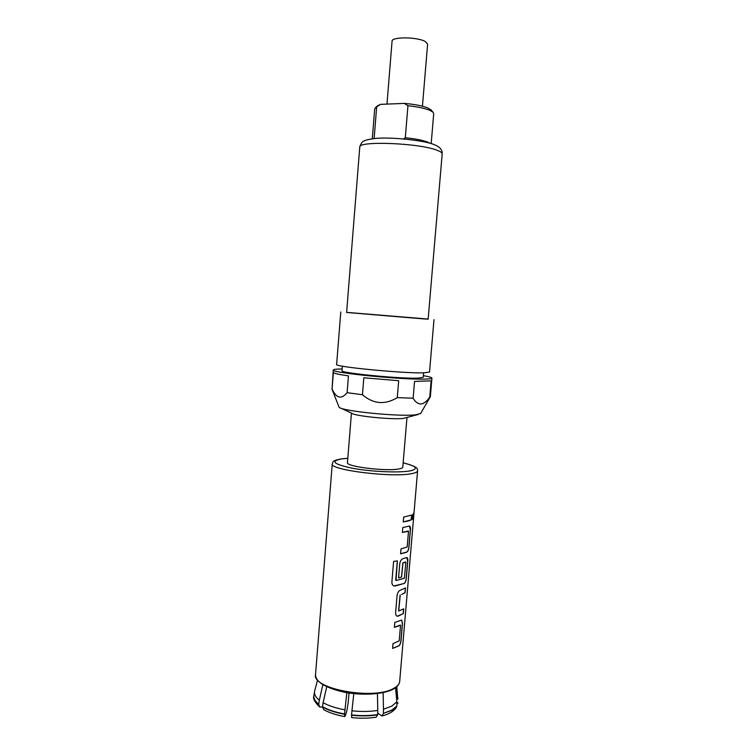 <?xml version="1.0" encoding="UTF-8"?>
<svg xmlns="http://www.w3.org/2000/svg" width="756" height="756" viewBox="0 0 756 756"><rect width="100%" height="100%" fill="white"/><g stroke="black" fill="none" stroke-linecap="round" stroke-linejoin="round"><path stroke-width="1.13" d="M412.559 519.485L413.286 513.456M412.275 517L412.634 519.514L413.334 513.447L412.275 517M400.302 625.089L394.386 627.291M398.818 645.822L398.922 645.851C400.075 644.859 400.793 642.969 401.058 640.2L402.475 623.511L401.625 620.043L402.372 623.492L400.954 640.171C400.68 642.95 399.971 644.84 398.818 645.822L392.6 648.374M405.386 588.026L404.98 592.723L401.748 594.433L405.093 592.742L405.5 587.941L400.283 590.247C398.592 590.984 397.524 592.742 397.061 595.52L395.634 612.502C395.558 614.59 396.106 615.838 397.269 616.235L403.317 613.636L403.723 608.854L398.714 610.971L400.245 594.963M403.61 608.939L403.213 613.617L398.091 616.187M405.651 561.973L402.863 562.908L405.877 562.256L404.375 578.255L395.983 580.542L397.401 560.924L393.621 561.396L391.891 581.978C391.825 584.057 392.515 585.38 393.942 585.957L404.214 583.471C405.358 582.63 406.066 580.816 406.341 578.028L407.767 561.198C407.947 558.958 407.626 557.73 406.822 557.493L402.948 558.703C401.266 559.374 400.189 561.103 399.735 563.891L398.554 577.858L401.578 577.102L402.957 562.927M406.832 557.503L407.664 561.179L406.237 578.009C405.963 580.797 405.254 582.602 404.11 583.452L395.048 586.032M402.863 562.908L401.483 577.074L398.563 577.811M408.334 531.014L402.39 532.413M409.45 526.025L410.328 529.833L408.892 546.73C408.618 549.517 407.909 551.294 406.766 552.06L400.585 553.761M411.576 515.072L411.17 519.835L403.269 521.952L407.966 521.045L411.283 519.854L411.699 515.016L403.685 517.085L403.269 521.99M383.358 713.362L391.929 710.328L396.834 705.972L391.958 710.045L383.358 713.362L383.481 709.26L391.986 706.019L396.843 701.766L395.549 687.714M398.922 645.851L392.6 648.431L393.007 643.611L399.215 640.833L400.519 625.354L394.377 627.348L394.783 622.509L401.625 620.043M405.282 552.655L400.585 553.808L401.001 548.922L407.172 546.975L408.505 531.298L402.39 532.451L402.797 527.546L409.431 526.025C410.281 526.252 410.612 527.527 410.432 529.852L408.996 546.749C408.722 549.536 408.013 551.313 406.879 552.088L405.282 552.655M418.172 414.496L403.213 418.437C391.778 419.778 354.592 416.036 351.852 413.296L340.89 408.145M406.955 417.671L402.797 467.17C402.721 467.898 401.445 468.484 398.979 468.928C386.325 471.612 345.492 466.537 347.458 462.615L351.436 413.107M422.443 106.199L427.612 44.15L425.392 41.599C417.69 36.846 391.457 36.6 392.062 41.23L386.968 104.092M377.679 105.746L380.523 104.356L404.365 103.402C414.902 104.309 422.84 105.878 428.189 108.08L431.27 110.149M431.185 143.631L433.708 113.608L433.037 112.228L430.079 110.433C425.155 108.373 417.775 106.794 407.947 105.717L405.301 137.724C415.12 138.764 422.491 140.181 427.433 141.986L430.107 143.309M342.345 366.15L341.986 370.667C339.16 372.878 399.99 378.926 417.983 378.132L423.209 377.339L423.596 372.831M442.184 153.903L428.151 319.174L423.001 318.843L346.617 312.474L359.761 147.127C361.784 141.911 361.406 140.219 375.241 138.461C391.05 136.76 425.704 140.607 434.426 144.736C439.907 146.872 442.496 149.924 442.184 153.903C442.26 152.797 440.616 151.606 437.251 150.331C419.665 143.026 357.579 140.607 359.761 147.127M331.856 388.754L339.094 407.304C342.534 411.16 398.686 416.783 415.346 414.864L420.657 413.475L430.258 396.843M413.126 398.214C415.309 402.003 417.945 403.94 421.016 404.016C424.116 403.477 427.027 401.19 429.739 397.183L431.137 380.854L414.543 381.411L413.126 398.214L397.278 397.647L398.686 380.703L363.816 377.783L362.445 394.726C373.379 404.073 384.993 405.046 397.278 397.647M362.445 394.726L347.117 392.676L348.459 375.893C339.746 374.626 334.719 373.558 333.358 372.689L332.073 389C336.307 398.365 341.315 399.593 347.117 392.676M332.073 389L333.264 369.996C333.424 369.391 336.184 369.051 341.551 368.985L342.118 368.985M423.36 375.666C429.002 376.639 431.865 377.461 431.931 378.104C431.865 378.614 429.814 378.936 425.76 379.068C404.167 380.07 329.644 372.68 333.264 369.996M428.161 319.07L346.626 312.37M340.776 311.992L336.628 364.411C333.301 366.688 403.269 373.521 423.662 372.831L429.521 372.046L433.991 319.656M431.931 378.104L430.344 396.635L429.739 397.183M373.407 138.65L374.144 138.348L376.668 106.917L374.702 108.76L372.292 138.783M404.365 103.402L407.947 105.717M376.668 106.917L380.523 104.356M405.301 137.724L403.515 138.915M396.664 686.826L397.807 699.262L396.805 686.703M397.854 697.882L397.807 699.262M397.873 702.749L397.798 703.449M383.122 692.581L383.481 709.26M396.843 701.766L396.862 705.698M396.834 705.972L396.305 707.484M377.754 713.116L381.931 715.989L383.33 713.645M353.799 693.63L351.946 710.81C361.217 711.783 369.826 711.651 377.783 710.432L377.424 693.535M377.783 710.432L377.66 714.543C369.618 715.8 360.914 715.941 351.549 714.949L351.946 710.81M351.549 714.949L351.531 715.242C360.895 716.225 369.599 716.093 377.641 714.826L377.66 714.543M377.641 714.826L376.138 717.198C368.559 718.38 360.414 718.512 351.691 717.605L351.531 715.242M326.715 686.779L323.114 702.693C328.765 705.83 336.051 708.202 344.972 709.818L346.834 692.685M344.972 709.818L344.575 713.957C335.56 712.322 328.198 709.903 322.5 706.709L323.114 702.693M322.5 706.709L322.481 706.992C328.18 710.186 335.541 712.606 344.556 714.25L344.575 713.957M344.556 714.25L344.727 716.603C336.269 715.063 329.266 712.747 323.719 709.657L322.481 706.992M344.727 716.603L345.284 715.677C346.692 712.294 347.741 707.03 348.44 699.886L348.998 693.025M317.52 680.183L314.647 691.041C313.938 694.074 315.498 697.126 319.344 700.207L322.85 684.69M319.344 700.207L318.73 704.195C315.271 701.417 313.645 698.629 313.844 695.841L314.647 691.041M313.834 695.983L313.816 696.115C313.617 698.913 315.252 701.7 318.701 704.479L318.73 704.195M318.701 704.479L319.684 706.983L322.472 707.087M393.791 585.9L394.972 586.004M395.69 580.23L397.316 560.933M397.136 616.197L397.996 616.159M398.62 610.942L400.037 595.35M347.807 458.316L341.532 458.92C329.994 461.236 333.859 464.392 353.146 468.389C371.876 471.782 399.404 472.954 410.139 470.875C418.89 468.796 416.565 466.121 403.156 462.861M411.982 473.568C392.846 477.915 328.945 469.948 332.253 463.834L315.535 674.513C311.614 688.99 374.267 700.396 393.791 688.319C397.486 686.306 399.442 684.01 399.688 681.439L417.595 470.846C417.482 471.961 415.611 472.869 411.982 473.568M347.807 458.268L341.136 458.901C330.155 461.188 333.935 461.878 332.253 463.834M399.688 681.439C399.225 684.596 397.098 687.147 393.29 689.113C383.717 694.348 362.407 695.775 344.216 692.203C325.004 687.705 315.441 681.808 315.535 674.513M430.92 109.743L433.037 112.228M378.085 105.405L375.59 107.503M403.165 462.823C420.875 467.491 416.811 469.485 417.595 470.846M396.314 707.484C393.8 711.283 389.047 714.108 382.026 715.97M313.844 695.841L313.816 696.115C312.748 698.383 314.638 701.955 319.505 706.832"/></g></svg>
